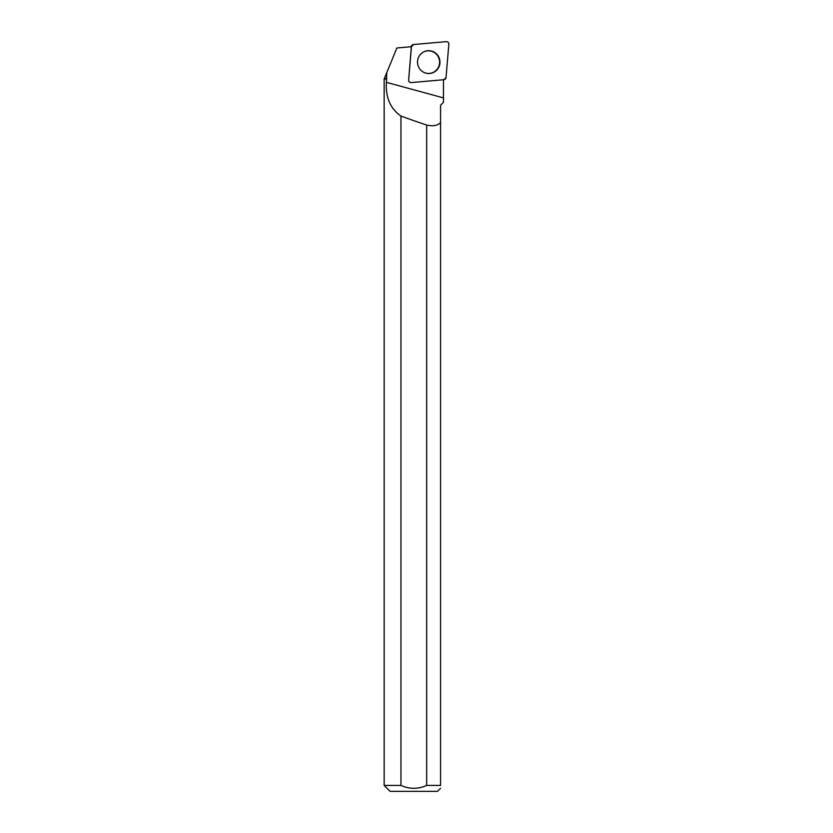 <?xml version="1.0" encoding="UTF-8"?>
<svg xmlns="http://www.w3.org/2000/svg" width="833" height="833" viewBox="0 0 833 833"><rect width="100%" height="100%" fill="white"/><g stroke="black" fill="none" stroke-linecap="round" stroke-linejoin="round"><path stroke-width="1.25" d="M410.565 46.783A0.625 0.614 -95 0 1 410.669 46.658L412.137 45.18A2.353 2.312 85 0 0 411.46 46.658L408.639 80.02A2.353 2.312 85 0 0 411.148 82.582L443.927 79.708A2.353 2.312 85 0 0 446.019 77.573L448.841 44.211A2.353 2.312 85 0 0 446.332 41.65L413.553 44.513A2.353 2.312 85 0 0 412.137 45.18M436.659 54.051A11.412 11.214 85 0 0 423.768 51.865A11.412 11.214 85 0 0 425.621 73.065A11.412 11.214 85 0 0 436.659 54.051M443.458 97.888L386.397 82.332L386.772 72.627L384.159 79.01L384.159 785.415L400.954 785.415L400.954 116.047A193.443 34.445 -164.8 0 0 426.673 125.044C433.108 126.491 437.741 125.637 440.574 122.472L440.574 785.415L440.574 105.218L443.448 102.334L443.468 80.395M386.814 78.573L384.607 78.573M408.639 80.02L411.356 46.71L396.893 47.981L386.772 72.627M426.673 125.044L426.673 785.415L440.574 785.415C440.574 789.205 440.574 789.205 440.574 785.415M386.397 82.332C385.502 97.461 390.354 108.696 400.954 116.047M386.377 79.01L384.159 79.01M443.448 102.334L440.574 105.218M384.159 785.415L390.094 791.35L437.533 791.35L440.574 788.31M400.954 785.415C409.524 789.257 418.093 789.257 426.673 785.415C418.093 789.247 409.524 789.247 400.954 785.415M425.507 73.033A11.318 11.121 85 0 0 439.553 61.173A11.318 11.121 85 0 0 423.653 51.927M413.564 44.513L411.45 46.669L408.639 80.01C408.711 81.644 409.555 82.498 411.169 82.582L443.916 79.718L446.03 77.563L448.841 44.222C448.768 42.587 447.925 41.723 446.321 41.65L413.564 44.513M443.468 79.749L443.468 102.324"/></g></svg>
